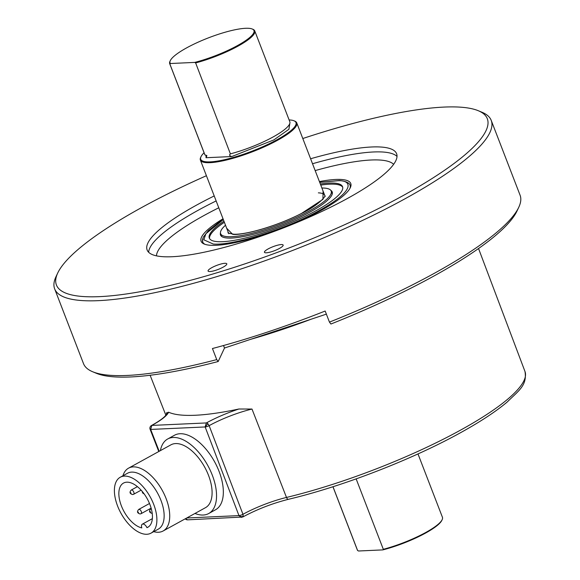 <?xml version="1.0" encoding="UTF-8"?>
<svg xmlns="http://www.w3.org/2000/svg" width="580" height="580" viewBox="0 0 580 580"><rect width="100%" height="100%" fill="white"/><g stroke="black" fill="none" stroke-linecap="round" stroke-linejoin="round"><path stroke-width="0.87" d="M166.772 414.048L166.351 412.953L168.628 412.213A175.769 37.446 -21.1 0 0 238.88 409.009C226.918 412.996 216.064 417.636 206.342 422.936A3.038 1.595 61.2 0 1 207.879 423.697L209.141 425.647A3.038 0.667 159.1 0 1 205.146 426.952L238.96 515.605A3.038 0.667 -20.9 0 0 242.955 514.293L209.141 425.647A43.029 9.164 158.9 0 1 251.995 409.052L286.491 497.444A175.073 37.294 -21.1 0 0 460.738 430.019A175.073 37.294 158.9 0 0 461.615 429.534A175.073 37.294 -21.1 0 0 525.009 371.57L478.536 248.53M238.88 409.009L251.995 409.052M151.242 425.705A3.038 1.595 61.2 0 1 151.467 425.524L151.467 425.524A3.038 1.595 61.2 0 1 151.851 425.415A3.038 1.595 61.2 0 1 151.866 425.415C161.378 420.13 166.96 415.729 168.628 412.213M250.632 339.336A176.24 37.548 -21.1 0 0 311.076 319.232M525.009 371.57C527.184 385.497 518.977 390.391 507.014 402.179C495.777 411.597 480.552 421.624 461.339 432.267C413.04 459.186 342.816 486.417 288.499 499.286A3.038 1.573 76.5 0 1 286.491 497.444A43.71 9.309 -21.1 0 0 242.955 514.293L243.201 516.265L241.367 517.389L238.96 515.605L186.753 517.984M159.196 451.291L150.669 429.432L151.851 425.415L206.342 422.936L205.146 426.952L207.879 423.697M185.549 518.643L187.659 519.839L242.694 517.019C257.194 509.254 272.462 503.346 288.499 499.286M332.985 486.721L357.584 550.478L358.498 551L382.829 549.891L383.322 549.303A45.581 9.708 -21.1 0 0 421.37 534.789A45.581 9.708 -21.1 0 0 425.705 532.505A45.581 9.708 -21.1 0 0 442.17 519.644A45.581 9.708 -21.1 0 0 442.431 517.273L417.984 453.923M442.17 519.644L441.822 520.383A44.972 9.577 158.9 0 1 425.575 533.071A44.972 9.577 158.9 0 1 382.829 549.891M289.115 119.944A51.047 10.875 158.9 0 1 289.652 119.966A51.047 10.875 158.9 0 1 293.98 120.778L294.734 121.09A51.656 11.005 158.9 0 1 296.757 122.88A51.656 11.005 158.9 0 1 277.805 140.143A51.656 11.005 158.9 0 1 272.89 142.738A51.656 11.005 158.9 0 1 200.375 160.073A51.656 11.005 158.9 0 1 200.673 157.383L201.021 156.643A51.047 10.875 158.9 0 1 204.066 152.765M206.016 155.128L206.03 157.724L206.915 155.672L204.965 154.954L169.904 64.105L170.397 63.517A44.972 9.577 158.9 0 1 170.317 60.603A44.972 9.577 158.9 0 1 190.842 45.653A44.972 9.577 158.9 0 1 252.213 29L252.967 29.312A45.581 9.708 158.9 0 1 254.75 30.892A45.581 9.708 158.9 0 1 238.025 46.124A45.581 9.708 158.9 0 1 233.689 48.416A45.581 9.708 158.9 0 1 195.641 62.93L230.369 153.816M206.03 157.724L231.768 156.549C229.296 155.715 228.933 154.795 230.702 153.78A45.581 9.708 -21.1 0 0 268.743 139.265A45.581 9.708 -21.1 0 0 273.079 136.974A45.581 9.708 -21.1 0 0 289.812 121.742L254.75 30.892M169.904 64.105A45.581 9.708 158.9 0 1 169.708 63.713A45.581 9.708 158.9 0 1 169.969 61.342L170.317 60.603M252.213 29A44.972 9.577 158.9 0 1 233.189 47.843A44.972 9.577 158.9 0 1 194.728 62.408L195.641 62.93M383.322 549.303L356.149 478.884M332.942 486.736L357.381 550.087A45.581 9.708 -21.1 0 0 357.584 550.478M293.98 120.778A51.047 10.875 158.9 0 1 277.247 139.606A51.047 10.875 158.9 0 1 224.206 159.783A51.047 10.875 158.9 0 1 201.021 156.643M170.397 63.517L194.728 62.408M169.708 63.713L204.762 154.563A45.581 9.708 -21.1 0 0 204.965 154.954M319.725 182.388L338.372 180.699A77.183 16.443 158.9 0 1 338.597 180.713C351.958 180.235 357.381 191.008 312.272 214.267C279.306 231.261 232.065 245.492 213.483 244.064A77.183 16.443 158.9 0 1 213.259 244.049L203.805 239.801L205.893 233.689L223.336 219.581M223.952 221.183A71.405 15.21 -21.1 0 0 209.307 238.09A71.405 15.21 -21.1 0 0 218.152 241.693A71.405 15.21 -21.1 0 0 309.553 214.129A71.405 15.21 -21.1 0 0 342.548 186.673A71.405 15.21 -21.1 0 0 333.703 183.07A71.405 15.21 -21.1 0 0 320.341 183.99M220.472 232.935A59.863 12.753 -21.1 0 0 220.509 235.038A59.863 12.753 -21.1 0 0 227.925 238.061A59.863 12.753 -21.1 0 0 304.543 214.948A59.863 12.753 -21.1 0 0 332.202 191.944A59.863 12.753 -21.1 0 0 330.817 190.356M342.707 187.253A71.405 15.21 -21.1 0 0 334.131 184.179A71.405 15.21 -21.1 0 0 320.769 185.1M224.38 222.285A71.405 15.21 -21.1 0 0 209.576 238.626M220.85 234.24A59.863 12.753 -21.1 0 0 220.784 235.574M332.354 192.517A59.863 12.753 -21.1 0 0 331.412 191.574M226.671 228.23L232.66 234.335A53.476 11.39 -21.1 0 0 232.834 234.342C239.192 235.48 268.939 229.752 301.107 213.686L322.958 199.346L323.06 191.037M321.893 188.014A59.254 12.622 158.9 0 1 323.865 188.058A59.254 12.622 158.9 0 1 331.209 191.052A59.254 12.622 158.9 0 1 303.826 213.832A59.254 12.622 158.9 0 1 227.991 236.705A59.254 12.622 158.9 0 1 220.646 233.711A59.254 12.622 158.9 0 1 225.511 225.207M163.132 530.983L205.501 507.659A35.858 18.821 -118.8 0 0 208.503 475.325A35.858 18.821 -118.8 0 0 175.602 443.57A35.858 18.821 -118.8 0 0 170.919 444.838L128.55 468.161A35.858 18.821 61.2 0 1 133.233 466.885A35.858 18.821 61.2 0 1 166.134 498.648A35.858 18.821 61.2 0 1 163.132 530.983A35.858 18.821 61.2 0 1 158.456 532.251A35.858 18.821 61.2 0 1 153.7 531.664M120.263 477.231L127.513 473.244A31.907 16.748 61.2 0 1 131.674 472.113A31.907 16.748 61.2 0 1 160.95 500.366A31.907 16.748 61.2 0 1 158.282 529.141L151.032 533.136A31.907 16.748 61.2 0 1 146.87 534.267A31.907 16.748 61.2 0 1 119.147 509.668A31.907 16.748 61.2 0 1 120.263 477.231A31.907 16.748 61.2 0 1 124.424 476.1A31.907 16.748 61.2 0 1 153.7 504.361A31.907 16.748 61.2 0 1 151.032 533.136M194.974 513.46A42.543 22.33 -118.8 0 0 203.174 515.025A42.543 22.33 -118.8 0 0 208.72 513.517L215.521 509.776A42.543 22.33 -118.8 0 0 219.081 471.409A42.543 22.33 -118.8 0 0 180.047 433.731A42.543 22.33 -118.8 0 0 174.493 435.239L167.7 438.98A42.543 22.33 -118.8 0 0 160.392 450.631M208.72 513.517A42.543 22.33 -118.8 0 0 212.287 475.15A42.543 22.33 -118.8 0 0 173.246 437.472A42.543 22.33 -118.8 0 0 167.7 438.98M121.372 505.833A25.223 13.239 61.2 0 1 123.482 483.089A25.223 13.239 61.2 0 1 126.774 482.19A25.223 13.239 61.2 0 1 148.683 501.635A25.223 13.239 61.2 0 1 147.806 527.278A25.223 13.239 61.2 0 1 146.943 527.677A4.56 2.392 -118.8 0 0 142.317 524.182A4.56 2.392 -118.8 0 0 141.803 527.916A25.223 13.239 61.2 0 1 121.372 505.833M122.931 475.76A35.858 18.821 61.2 0 1 128.55 468.161M146.943 527.677L148.611 526.763M302.796 138.526A230.934 49.198 158.9 0 1 458.708 107.061A230.934 49.198 158.9 0 1 478.275 110.715A230.934 49.198 158.9 0 1 402.563 195.895A230.934 49.198 158.9 0 1 162.647 287.173A230.934 49.198 158.9 0 1 57.739 272.984A230.934 49.198 158.9 0 1 141.172 207.814A230.934 49.198 158.9 0 1 206.415 175.718M214.216 195.946A133.697 28.485 -21.1 0 0 196.2 205.305A133.697 28.485 -21.1 0 0 147.131 249.987A133.697 28.485 -21.1 0 0 334.82 205.117A133.697 28.485 -21.1 0 0 347.536 198.411A133.697 28.485 -21.1 0 0 396.604 153.729A133.697 28.485 -21.1 0 0 310.605 158.753M57.739 272.984L55.992 276.689A233.972 49.844 -21.1 0 0 54.65 288.855A233.972 49.844 -21.1 0 0 383.104 210.337A233.972 49.844 -21.1 0 0 405.355 198.592A233.972 49.844 -21.1 0 0 491.224 120.401A233.972 49.844 -21.1 0 0 482.06 112.288L478.275 110.715M54.65 288.855L83.505 363.638A233.972 49.844 -21.1 0 0 92.669 371.751A233.972 49.844 -21.1 0 0 216.724 359.6L212.447 348.522A233.972 49.844 -21.1 0 0 325.17 311.032L329.447 322.11A233.972 49.844 -21.1 0 0 411.959 285.121A233.972 49.844 -21.1 0 0 434.21 273.376A233.972 49.844 -21.1 0 0 518.737 207.35A233.972 49.844 -21.1 0 0 520.079 195.185L491.224 120.401M329.447 322.11L330.919 324.024A230.934 49.198 -21.1 0 0 433.557 276.225A230.934 49.198 -21.1 0 0 516.99 211.055L518.737 207.35M222.155 267.67A10.027 2.139 -21.1 0 0 226.787 263.813A10.027 2.139 -21.1 0 0 212.708 267.177A10.027 2.139 -21.1 0 0 208.075 271.034A10.027 2.139 -21.1 0 0 222.155 267.67M278.516 248.921A10.027 2.139 -21.1 0 0 283.149 245.064A10.027 2.139 -21.1 0 0 269.077 248.436A10.027 2.139 -21.1 0 0 264.437 252.286A10.027 2.139 -21.1 0 0 278.516 248.921M202.739 238.713A79.003 16.827 -21.1 0 0 202.652 241.932A79.003 16.827 -21.1 0 0 205.03 244.339M223.525 345.52L224.496 348.029L218.189 361.514L216.724 359.6M92.669 371.751L96.454 373.324A230.934 49.198 -21.1 0 0 218.189 361.514M223.032 218.783A80.221 17.088 -21.1 0 0 204.232 244.042A80.221 17.088 -21.1 0 0 321.327 210.315A80.221 17.088 -21.1 0 0 350.313 187.673A80.221 17.088 -21.1 0 0 319.413 181.591M326.373 314.142L224.496 348.029M349.914 188.435A79.003 16.827 -21.1 0 0 350.059 185.049A79.003 16.827 -21.1 0 0 347.833 182.722M166.344 412.96A43.029 9.164 158.9 0 1 166.946 413.671M151.851 425.415A3.038 2.9 -154.2 0 0 150.198 426.865A3.038 3.038 0 0 0 150.104 429.294A3.038 0.631 158.7 0 0 150.669 429.432L205.146 426.952M238.96 515.605A3.038 2.233 13.1 0 0 243.201 516.265M231.768 156.549L273.84 139.918L288.912 129.297L289.84 123.322M318.362 192.843A51.656 11.005 158.9 0 1 324.764 195.445C326.736 195.736 317.456 206.175 300.926 213.723C278.552 225.315 245.862 235.118 233.551 234.182C228.73 233.254 226.998 232.739 228.375 232.638M151.264 508.602L150.756 508.885A2.429 1.276 61.2 0 1 151.076 508.798A2.429 1.276 61.2 0 1 151.322 508.82M137.416 486.642L131.239 490.042A2.429 1.276 61.2 0 1 131.559 489.955A2.429 1.276 61.2 0 1 133.668 491.833A2.429 1.276 61.2 0 1 133.581 494.298L141.107 490.158M149.502 503.498L138.721 509.428A2.429 1.276 61.2 0 1 139.041 509.341A2.429 1.276 61.2 0 1 141.15 511.219A2.429 1.276 61.2 0 1 141.063 513.691L151.133 508.145M143.035 492.804L142.781 492.137M150.517 512.191L150.263 511.524L150.517 512.191M131 493.355L130.739 492.688L131 493.355M138.482 512.742L138.221 512.075L138.482 512.742M216.144 200.934A133.697 28.485 -21.1 0 0 198.121 210.293A133.697 28.485 -21.1 0 0 197.36 210.714A133.697 28.485 -21.1 0 0 148.647 252.271M218.783 207.785A127.622 27.188 -21.1 0 0 203.703 215.673L202.971 216.079A127.622 27.188 -21.1 0 0 156.462 255.86M397.01 156.433A133.697 28.485 -21.1 0 0 312.526 163.741M393.632 164.343A127.622 27.188 -21.1 0 0 315.172 170.593M166.982 413.547L165.126 416.114C162.501 418.782 157.948 421.921 151.467 425.524A3.038 3.038 0 0 0 150.198 426.865M165.887 415.287L150.118 375.26M158.782 451.523L150.104 429.294M185.411 518.991A3.038 3.038 0 0 0 187.659 519.839M296.757 122.88L325.184 196.54M200.375 160.073L228.795 233.733M350.276 185.607C350.117 184.868 349.015 181.373 339.344 180.554L319.696 182.323M223.307 219.515L218.341 222.735L208.416 230.564L203.305 237.155L202.514 239.982L202.754 242.179M331.209 191.052L332.289 193.85M220.646 233.711L221.727 236.51M152.373 518.643L142.317 524.182M142.143 491.34L142.622 492.949L144.21 493.993M150.756 508.885C148.785 511.082 149.249 512.589 152.156 513.409L152.228 513.401M131.239 490.042C129.268 492.239 129.731 493.747 132.631 494.566L133.581 494.298M138.721 509.428C136.75 511.632 137.213 513.14 140.113 513.96L141.063 513.691"/></g></svg>

